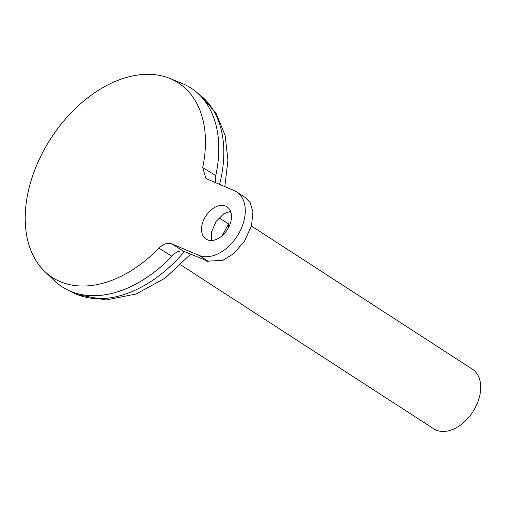 <?xml version="1.0" encoding="UTF-8"?>
<svg xmlns="http://www.w3.org/2000/svg" width="506" height="506" viewBox="0 0 506 506"><rect width="100%" height="100%" fill="white"/><g stroke="black" fill="none" stroke-linecap="round" stroke-linejoin="round"><path stroke-width="0.76" d="M207.352 239.787A19.247 12.751 122.9 0 1 206.037 239.091A19.247 12.751 122.9 0 1 205.208 216.954A19.247 12.751 122.9 0 1 225.651 206.087A19.247 12.751 122.9 0 1 226.966 206.783A19.247 12.751 122.9 0 1 227.801 228.921A19.247 12.751 122.9 0 1 207.352 239.787M230.546 211.318L223.747 213.823L216.056 221.445L211.464 232.083L211.761 240.495M219.022 217.77L228.567 223.949A35.534 23.548 122.9 0 1 228.332 227.978M208.662 261.431A35.534 23.548 122.9 0 1 207.928 261.963L204.62 259.812M180.686 264.853L433.768 428.835A35.534 23.548 -57.1 0 0 436.197 430.119A35.534 23.548 -57.1 0 0 473.939 410.056A35.534 23.548 -57.1 0 0 472.408 369.197L251.406 226.005M154.981 271.583A118.404 78.468 -57.1 0 0 174.336 253.727M62.289 286.934A118.436 78.487 -57.1 0 0 67.241 289.767A118.436 78.487 -57.1 0 0 70.404 291.228A118.436 78.487 -57.1 0 0 174.425 253.658M215.069 178.656A118.436 78.487 -57.1 0 0 195.708 91.497A118.436 78.487 -57.1 0 0 191.091 88.139M236.631 191.875A37.014 24.528 122.9 0 0 234.095 190.534L205.98 178.561L202.691 167.587A115.899 76.804 -57.1 0 0 170.421 78.708A115.899 76.804 -57.1 0 0 169.845 78.468A115.899 76.804 -57.1 0 0 50.872 138.41A115.899 76.804 -57.1 0 0 44.781 271.488A115.899 76.804 -57.1 0 0 60.239 281.64A115.899 76.804 -57.1 0 0 158.96 248.123C163.4 243.841 167.644 242.418 171.711 243.841L183.899 251.381L207.839 261.128L222.937 260.362L233.949 253.443L244.67 240.9L251.552 225.48L252.924 211.793L250.097 202.526L245.385 197.549L236.631 191.875A37.014 24.528 122.9 0 1 238.225 234.442A37.014 24.528 122.9 0 1 198.909 255.34L171.711 243.841M44.781 271.488L54.591 280.843A118.436 78.487 -57.1 0 0 70.385 291.216A118.436 78.487 -57.1 0 0 174.33 253.734M215.075 178.548A118.436 78.487 -57.1 0 0 182.982 83.838A118.436 78.487 -57.1 0 0 182.394 83.598L169.845 78.468M202.691 167.587L215.537 175.411L215.619 182.723M183.899 251.381C180.104 250.128 176.037 251.716 171.705 256.144L158.96 248.123M207.928 261.963L208.289 261.298M222.191 235.701L228.567 223.949M190.667 254.138L165.146 278.079L136.247 293.98L106.026 299.988L77.114 294.574L73.187 292.759A117.708 78.006 -57.1 0 0 76.33 294.207A117.708 78.006 -57.1 0 0 184.386 251.583M219.591 184.405A117.708 78.006 -57.1 0 0 200.863 95.704L195.708 91.497M207.839 261.128L198.909 255.34M231.021 212.792L229.085 211.54M200.863 95.704L216.075 113.319L225.132 135.437L227.947 160.332L224.828 186.619M73.187 292.759L67.241 289.767"/></g></svg>
